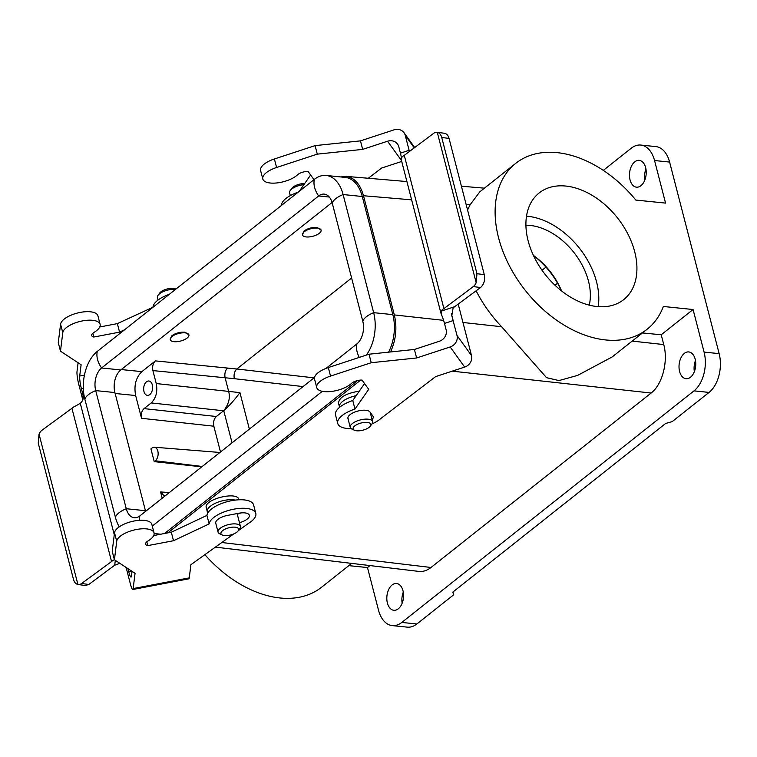 <?xml version="1.0" encoding="UTF-8"?>
<svg xmlns="http://www.w3.org/2000/svg" width="757" height="757" viewBox="0 0 757 757"><rect width="100%" height="100%" fill="white"/><g stroke="black" fill="none" stroke-linecap="round" stroke-linejoin="round"><path stroke-width="1.14" d="M654.55 160.531A28.861 17.808 -84.2 0 0 640.791 145.06L655.846 146.603A28.861 17.808 95.8 0 1 669.604 162.074L654.55 160.531L665.554 203.103L635.823 200.066A105.81 71.376 -128.4 0 0 515.697 163.37A105.81 71.376 -128.4 0 0 525.481 290.631A105.81 71.376 -128.4 0 0 647.14 329.229A105.81 71.376 -128.4 0 0 663.35 306.481L693.081 309.528L704.086 352.1A28.861 17.808 95.8 0 1 693.999 390.867L401.797 622.434A28.861 17.808 95.8 0 1 392.258 625.604A28.861 17.808 95.8 0 1 378.5 610.123L367.486 567.551L348.826 565.649M204.892 554.654A105.81 71.376 51.6 0 0 321.555 587.252L351.664 563.388M121.262 369.558L141.862 371.63L155.422 360.89C152.99 363.275 152.148 366.511 152.895 370.58L156.254 383.553C157.749 391.691 156.065 398.154 151.201 402.932L144.048 408.61L216.351 416.511L223.589 410.777L151.201 402.932M141.862 371.63C135.872 377.525 133.79 385.493 135.645 395.533L115.13 393.479M216.351 416.511C213.919 418.895 213.077 422.132 213.824 426.2L141.531 418.299L135.645 395.533M141.531 418.299C140.783 414.23 141.616 410.994 144.048 408.61M152.318 384.868A7.21 4.447 95.8 0 1 151.637 392.107A7.21 4.447 95.8 0 1 147.407 395.362A7.21 4.447 95.8 0 1 143.716 387.726A7.21 4.447 95.8 0 1 148.874 381.008A7.21 4.447 95.8 0 1 152.318 384.868M162.197 498.21L160.579 491.946L164.099 495.826L165.565 495.542M598.21 306.642A68.054 45.903 51.6 0 0 596.573 281.964A68.054 45.903 51.6 0 0 526.512 216.171M589.258 305.147A57.721 38.929 51.6 0 0 530.089 225.425A57.721 38.929 51.6 0 0 525.926 225.217M155.422 360.89L236.818 368.99L351.617 278.008M321.091 230.109L317.164 227.412C312.244 227.157 307.872 228.349 304.049 230.97L302.469 234.925A9.623 3.899 -14.5 0 1 307.134 230.033A9.623 3.899 -14.5 0 1 317.344 228.112A9.623 3.899 -14.5 0 1 321.091 230.109A9.623 3.899 -14.5 0 1 312.755 236.298A9.623 3.899 -14.5 0 1 302.469 234.925M188.909 334.868L184.973 332.162C180.062 331.916 175.69 333.099 171.858 335.73L170.278 339.685A9.623 3.899 -14.5 0 1 174.943 334.793A9.623 3.899 -14.5 0 1 185.162 332.862A9.623 3.899 -14.5 0 1 188.909 334.868A9.623 3.899 -14.5 0 1 180.573 341.047A9.623 3.899 -14.5 0 1 170.278 339.685M693.081 309.528L661.221 334.774L663.747 344.567C668.393 361.449 662.384 384.556 651.134 393.034L431.007 567.485C427.071 570.56 423.021 571.866 418.858 571.412L215.395 547.122M167.884 532.862L360.654 380.09M239.013 499.79L238.966 499.601C237.518 490.773 203.283 499.355 206.301 507.786L207.323 511.741A16.834 6.822 165.5 0 0 207.901 512.858M359.282 391.18C346.242 393.243 339.306 397.188 338.483 403.027L339.505 406.982A16.834 6.822 165.5 0 0 339.609 407.294M669.604 162.074L719.15 353.633A28.861 17.808 95.8 0 1 709.063 392.41L693.999 390.867M528.14 240.849A68.054 45.903 51.6 0 0 569.832 296.716A68.054 45.903 51.6 0 0 623.692 299.64A68.054 45.903 51.6 0 0 634.697 251.75A68.054 45.903 51.6 0 0 593.015 195.874A68.054 45.903 51.6 0 0 539.154 192.959A68.054 45.903 51.6 0 0 528.14 240.849M515.697 163.37L479.843 191.786L470.069 204.825L467.571 210.02M476.115 290.802C482.815 303.879 491.302 315.849 501.598 326.731L546.535 377.677L558.969 380.572L577.619 375.396L612.224 356.907L647.14 329.229M220.505 452.005L213.824 426.2M156.254 383.553L239.931 392.628C234.727 399.668 229.437 405.591 224.044 410.398L223.589 410.777M154.229 461.647L155.308 460.786A7.21 4.447 -84.2 0 0 158.118 452.875A7.21 4.447 -84.2 0 0 154.333 447.217A7.21 4.447 -84.2 0 0 152.006 448.021L150.927 448.873L154.229 461.647L201.778 466.842M561.476 290.868C554.995 276.74 545.665 264.959 533.467 255.525M314.041 377.866L236.809 368.99C234.443 371.384 233.601 374.62 234.301 378.68L152.895 370.58M227.573 368.063C225.208 370.457 224.384 373.693 225.103 377.762L228.633 391.388C230.374 397.482 228.841 403.822 224.044 410.398M709.063 392.41L672.188 421.63L665.64 423.456L452.752 592.163L453.736 594.756L453.008 591.955M401.797 622.434L416.861 623.976L453.736 594.756M416.861 623.976A28.861 17.808 95.8 0 1 407.323 627.146L392.258 625.604M640.791 145.06A28.861 17.808 -84.2 0 0 631.243 148.23L603.301 170.372M695.484 360.569A13.465 8.308 -84.2 0 0 694.358 371.621M645.948 169.01A13.465 8.308 -84.2 0 0 644.813 180.062M403.292 592.135A13.465 8.308 -84.2 0 0 402.156 603.187M661.221 334.774L642.447 332.948M387.404 603.064A13.465 8.308 -84.2 0 0 393.829 610.293A13.465 8.308 -84.2 0 0 403.462 597.737A13.465 8.308 -84.2 0 0 396.564 583.496A13.465 8.308 -84.2 0 0 388.672 589.561A13.465 8.308 -84.2 0 0 387.404 603.064M679.597 371.507A13.465 8.308 -84.2 0 0 686.022 378.727A13.465 8.308 -84.2 0 0 695.655 366.17A13.465 8.308 -84.2 0 0 688.766 351.929A13.465 8.308 -84.2 0 0 680.874 357.995A13.465 8.308 -84.2 0 0 679.597 371.507M369.984 565.583L367.486 567.551M630.061 179.939A13.465 8.308 -84.2 0 0 636.476 187.168A13.465 8.308 -84.2 0 0 646.118 174.612A13.465 8.308 -84.2 0 0 639.22 160.37A13.465 8.308 -84.2 0 0 631.329 166.436A13.465 8.308 -84.2 0 0 630.061 179.939M411.619 199.839L363.502 195.741C360.143 183.998 354.333 177.535 346.072 176.372L340.716 176.949M363.502 195.741L394.331 314.931L443.593 320.353M390.517 351.958C395.987 340.054 397.255 327.715 394.331 314.931M533.42 255.412A57.721 38.929 -128.4 0 1 561.58 290.953M356.14 395.693A16.834 6.822 165.5 0 0 339.505 406.982M370.315 426.144L371.961 423.901A11.544 4.674 165.5 0 0 372.595 421.592A11.544 4.674 165.5 0 0 360.247 419.946A11.544 4.674 165.5 0 0 350.245 427.374A11.544 4.674 165.5 0 0 351.92 429.077L354.456 430.25A9.141 3.7 165.5 0 0 369.123 427.336A9.141 3.7 165.5 0 0 370.315 426.144A9.141 3.7 165.5 0 0 361.969 422.803A9.141 3.7 165.5 0 0 353.633 429.721A9.141 3.7 165.5 0 0 354.456 430.25M332.077 202.488L120.779 369.946A16.834 10.39 -84.2 0 0 114.894 392.561L145.439 510.691A16.834 10.39 -84.2 0 0 145.618 511.344M164.562 533.496L357.578 380.534M152.28 526.068L322.321 391.312M362.281 196.508L392.836 314.638L373.655 312.669L343.11 194.54A35.588 21.962 -84.2 0 0 326.135 175.454L345.315 177.412A35.588 21.962 -84.2 0 1 362.281 196.508L343.11 194.54A19.237 7.797 165.5 0 0 332.257 203.141A16.834 10.39 -84.2 0 0 324.233 194.114A16.834 10.39 -84.2 0 0 318.659 195.959L101.599 367.978A16.834 10.39 -84.2 0 0 95.713 390.603L126.268 508.732A16.834 10.39 -84.2 0 0 134.292 517.76A16.834 10.39 -84.2 0 0 139.856 515.905L314.534 377.488M325.983 368.413L356.916 343.886A16.834 10.39 95.8 0 0 362.802 321.271L332.257 203.141M326.135 175.454A35.588 21.962 -84.2 0 0 314.373 179.362L97.312 351.38A35.588 21.962 -84.2 0 0 84.86 399.204L115.414 517.334A35.588 21.962 -84.2 0 0 119.275 526.834M392.836 314.638A35.588 21.962 95.8 0 1 388.568 352.166M362.802 321.271A19.237 7.797 165.5 0 1 373.655 312.669A35.588 21.962 95.8 0 1 366.341 355.09M235.257 500.103A16.834 6.822 165.5 0 0 216.606 502.695A16.834 6.822 165.5 0 0 207.323 511.741M238.133 530.903L239.77 528.651A11.544 4.674 165.5 0 0 240.414 526.342A11.544 4.674 165.5 0 0 228.065 524.705A11.544 4.674 165.5 0 0 218.063 532.124A11.544 4.674 165.5 0 0 219.738 533.836L222.265 535A9.141 3.7 165.5 0 0 236.941 532.095A9.141 3.7 165.5 0 0 238.133 530.903A9.141 3.7 165.5 0 0 229.787 527.563A9.141 3.7 165.5 0 0 221.451 534.47A9.141 3.7 165.5 0 0 222.265 535M158.043 300.046L157.409 297.596A11.544 4.674 -14.5 0 1 158.052 295.287A11.544 4.674 -14.5 0 1 159.547 293.782A11.544 4.674 -14.5 0 1 175.473 289.439M158.052 295.287L159.689 293.035A9.141 3.7 -14.5 0 1 160.881 291.842A9.141 3.7 -14.5 0 1 173.325 288.389A9.141 3.7 -14.5 0 1 175.548 288.937L175.898 289.098M290.31 195.599L289.59 192.846A11.544 4.674 -14.5 0 1 290.234 190.537A11.544 4.674 -14.5 0 1 291.729 189.023A11.544 4.674 -14.5 0 1 303.888 184.67M290.234 190.537L291.88 188.285A9.141 3.7 -14.5 0 1 293.063 187.093A9.141 3.7 -14.5 0 1 304.645 183.573M401.134 158.847L401.437 157.91A9.623 3.899 -14.5 0 1 404.266 155.346L433.657 133.336A9.623 6.179 97.3 0 1 437.082 132.314A9.623 6.179 97.3 0 1 437.281 132.343C439.42 132.825 440.905 134.538 441.738 137.481L449.052 138.417C448.182 135.371 446.63 133.648 444.397 133.251M449.052 138.417L484.281 274.64L476.967 273.703L441.738 137.481M458.184 304.021L471.526 355.591L457.01 335.474L451.815 315.726L453.121 307.844L480.563 287.518C484.016 284.358 485.265 280.062 484.281 274.64M476.967 273.703L476.172 282.711A9.623 6.179 97.3 0 1 473.295 286.591L443.905 308.601A9.623 3.899 165.5 0 0 441.066 311.165L441.359 314.382A9.623 1.372 -108.2 0 1 444.482 323.428L453.159 320.58L451.361 313.635M351.144 428.623A24.044 9.746 -14.5 0 1 337.736 423.456L335.54 414.94A24.044 9.746 -14.5 0 1 352.771 400.538L354.976 409.054L368.706 389.316L362.054 380.099A7.684 3.113 165.5 0 0 351.503 383.402A19.237 7.797 -14.5 0 1 331.396 391.464A19.237 7.797 -14.5 0 1 316.748 387.603L314.543 379.087A19.237 7.797 -14.5 0 1 328.33 367.561L369.038 354.21L414.41 349.46L439.287 341.293A9.623 8.687 -35.8 0 0 446.128 329.815L444.482 323.428M409.423 151.485L409.121 150.302L400.444 153.151A9.623 1.372 -108.2 0 1 401.286 158.194M400.444 153.151L398.788 146.763A9.623 8.687 -35.8 0 0 397.548 144.104A9.623 8.687 -35.8 0 0 387.546 141.218L401.437 160.475M313.994 179.664L308.108 171.508A7.684 3.113 -14.5 0 0 297.558 174.81A19.237 7.797 165.5 0 1 277.45 182.872A19.237 7.797 165.5 0 1 262.802 179.012A19.237 7.797 165.5 0 1 276.589 167.486L317.297 154.135L362.669 149.384L387.546 141.218M368.29 178.264L381.698 168.007L401.693 161.449M362.669 149.384L360.464 140.868L394.019 129.854A9.623 8.687 144.2 0 1 404.02 132.74A9.623 8.687 144.2 0 1 405.269 135.399L414.259 147.87M457.01 335.474A9.623 8.687 144.2 0 1 450.169 346.961L464.675 367.069A9.623 8.687 -35.8 0 0 471.526 355.591M464.675 367.069L435.644 376.598L381.064 418.318A24.044 9.746 -14.5 0 1 371.905 423.967M409.414 151.495L405.269 135.399M401.059 158.923L440.934 313.199M414.41 349.46L416.605 357.976L450.169 346.961M298.239 192.146A24.044 9.746 165.5 0 0 281.462 205.44M310.625 174.99L299.242 191.351M360.464 140.868L315.092 145.618L274.384 158.979A19.237 7.797 165.5 0 0 260.597 170.495L262.802 179.012M443.905 308.601L404.266 155.346M476.172 282.711L437.281 132.343M317.297 154.135L315.092 145.618M352.771 400.538L364.562 383.581M347.898 417.713L348.258 419.132A11.544 4.674 -14.5 0 1 347.946 418.46A11.544 4.674 -14.5 0 1 357.077 411.278A11.544 4.674 -14.5 0 1 369.974 412.007L372.879 416.028A11.544 4.674 -14.5 0 1 373.192 416.7A11.544 4.674 -14.5 0 1 372.075 419.586M316.748 387.603A19.237 7.797 -14.5 0 1 330.535 376.078L371.242 362.717L416.605 357.976M369.038 354.21L371.242 362.717M337.736 423.456A24.044 9.746 -14.5 0 1 354.976 409.054M114.392 559.641A9.623 3.899 165.5 0 0 111.563 561.562L81.605 583.496A9.623 6.274 97.9 0 1 78.075 584.508L85.286 585.511L88.787 584.489L114.704 565.214L119.852 563.34M78.075 584.508A9.623 6.274 97.9 0 1 77.914 584.48C75.785 583.997 74.309 582.284 73.476 579.351L38.247 443.129L39.033 434.111A9.623 6.274 97.9 0 1 41.976 430.241L71.934 408.307A9.623 3.899 -14.5 0 1 75.832 405.884L80.28 403.311A9.623 8.687 7.1 0 0 83.242 398.012A9.623 8.687 7.1 0 0 83.052 395.04L82.74 399.951M124.574 329.768L119.568 332.134L93.849 337.026A7.684 3.113 -14.5 0 1 91.692 335.559A7.684 3.113 -14.5 0 1 94.095 332.351A19.237 7.797 165.5 0 0 100.104 324.308A19.237 7.797 165.5 0 0 81.008 321.214A19.237 7.797 165.5 0 0 62.774 332.683L60.475 351.172L81.113 364.742L79.703 376.04A9.623 1.391 -100.8 0 0 81.396 388.663L83.052 395.04M127.942 568.649L128.737 571.705A9.623 1.391 -100.8 0 0 131.046 577.052A9.623 1.391 -100.8 0 0 131.453 576.115L132.04 571.346M133.156 588.567A9.623 1.391 79.2 0 1 132.759 589.504L188.862 578.821A9.623 1.391 -100.8 0 0 189.259 577.884L133.156 588.567L135.058 573.323L114.421 559.764L112.216 551.247L114.515 532.758A19.237 7.797 -14.5 0 1 132.749 521.289A19.237 7.797 -14.5 0 1 151.845 524.383L154.05 532.9A19.237 7.797 -14.5 0 1 148.041 540.933A7.684 3.113 165.5 0 0 145.637 544.151A7.684 3.113 165.5 0 0 147.795 545.617L173.514 540.725L209.14 523.91A24.044 9.746 -14.5 0 1 231.935 509.575A24.044 9.746 -14.5 0 1 255.8 513.435A24.044 9.746 -14.5 0 1 248.457 523.38L238.285 530.685M153.699 535.559L171.309 532.209L206.935 515.394A24.044 9.746 -14.5 0 1 229.731 501.058A24.044 9.746 -14.5 0 1 253.595 504.928L255.8 513.435M237.263 514.164A11.544 4.674 165.5 0 0 240.868 512.943M132.759 589.504A9.623 1.391 79.2 0 1 130.45 584.158L126.589 569.264L126.769 567.873M233.818 533.893L190.906 564.703L189.259 577.884M78.094 362.754L77.015 371.46A9.623 1.391 79.2 0 0 78.7 384.083L82.56 398.986M125.757 567.211L126.589 569.264M114.421 559.764L116.72 541.274A19.237 7.797 -14.5 0 1 134.954 529.805A19.237 7.797 -14.5 0 1 154.05 532.9M218.063 532.124L215.754 523.21A11.544 4.674 -14.5 0 1 227.545 515.394L238.767 513.255A11.544 4.674 -14.5 0 1 249.327 515.299A11.544 4.674 -14.5 0 1 239.467 522.68M71.934 408.307L111.563 561.562M39.033 434.111L77.914 584.48M146.811 541.813L147.795 545.617M171.309 532.209L173.514 540.725M206.935 515.394L209.14 523.91M153.094 307.172L117.363 323.618L99.754 326.977M119.568 332.134L117.363 323.618M93.849 337.026L92.874 333.222M100.104 324.308L97.899 315.792A19.237 7.797 165.5 0 0 78.813 312.707A19.237 7.797 165.5 0 0 60.579 324.176L58.27 342.666L60.475 351.172M169.303 294.322A24.044 9.746 165.5 0 0 152.999 306.812M221.829 542.504L431.007 567.485M651.134 393.034L452.241 371.157M704.086 352.1L719.15 353.633M303.046 386.581L234.301 378.68M239.931 392.628L249.365 429.124M232.058 442.836L223.741 410.654M160.579 491.946L169.313 492.57M557.587 283.194L554.995 285.257M542.04 270.258L545.996 267.117M202.223 466.482L155.308 460.786M632.171 341.095L663.747 344.567M470.069 204.825L466.142 204.494M462.962 322.482L501.598 326.731M160.777 534.215L154.144 533.534M139.496 520.314A19.237 12.973 -128.4 0 1 139.856 515.905M359.291 357.408A19.237 12.973 -128.4 0 1 356.916 343.886M115.414 517.334A19.237 7.797 -14.5 0 1 126.268 508.732L145.439 510.691M84.86 399.204A19.237 7.797 -14.5 0 1 95.713 390.603L114.894 392.561M97.312 351.38A19.237 12.973 51.6 0 0 101.599 367.978L120.779 369.946M314.373 179.362A19.237 12.973 51.6 0 0 318.659 195.959L329.304 197.047M473.295 286.591L480.563 287.518M454.455 306.765L441.066 311.165M276.589 167.486L274.384 158.979M328.33 367.561L330.535 376.078M88.787 584.489L81.605 583.496M115.31 560.35L114.704 565.214M84.443 375.131L79.703 376.04M81.396 388.663L83.336 388.284M80.28 403.311L114.269 534.745M131.727 571.138L128.737 571.705M114.515 532.758L116.72 541.274M62.774 332.683L60.579 324.176M154.333 447.217L219.918 452.468M484.404 188.171L461.41 186.203M406.887 181.557L346.072 176.372M347.946 418.46L350.245 427.374M370.201 412.319L372.595 421.592M237.111 513.568L240.414 526.342M437.082 132.314L444.378 133.251M404.02 132.74L414.694 147.539"/></g></svg>
